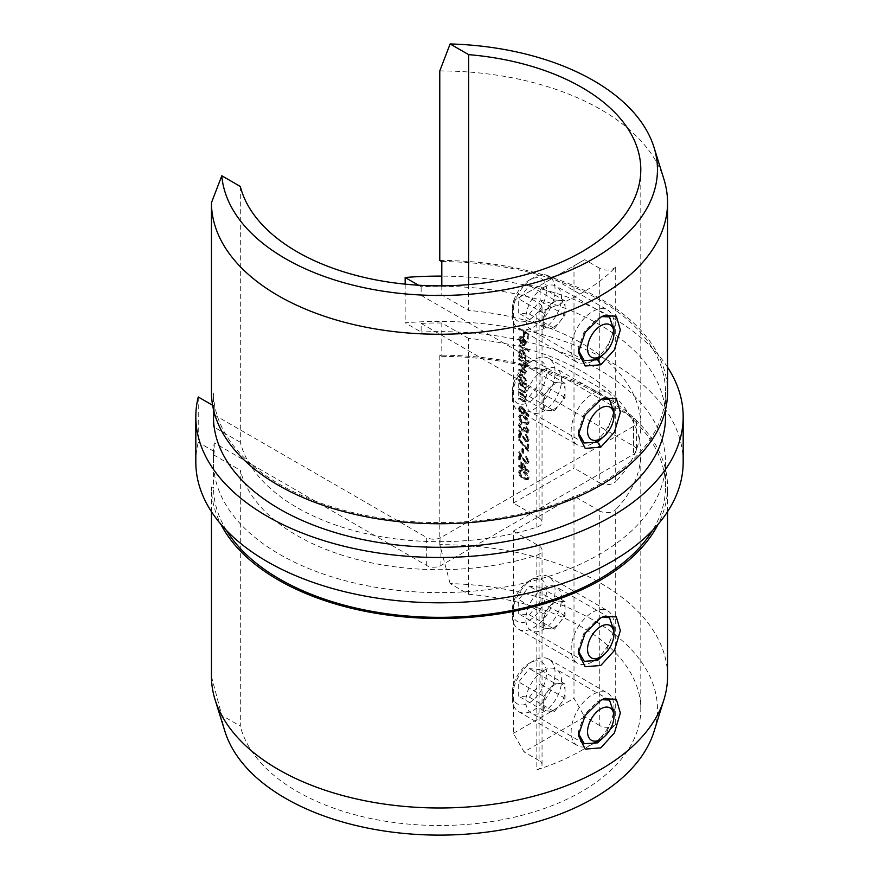 <?xml version="1.0" encoding="UTF-8"?>
<svg xmlns="http://www.w3.org/2000/svg" width="879" height="879" viewBox="0 0 879 879"><rect width="100%" height="100%" fill="white"/><g stroke="black" fill="none" stroke-linecap="round" stroke-linejoin="round"><path stroke-width="0.66" stroke-dasharray="4.39 3.3" d="M578.437 733.515L578.36 731.778L584.26 714.583L597.544 701.662L601.862 699.706M578.437 651.119L578.36 649.383L584.26 632.199L597.544 619.266L601.862 617.311M605.521 352.457L613.949 330.262M601.873 316.594L597.544 318.55L584.238 331.504L578.36 348.666L578.437 350.413M605.521 434.841L613.949 412.647M601.873 398.989L597.566 400.923L584.238 413.888L578.36 431.062L578.437 432.798M543.672 588.172A25.227 14.569 120 0 0 527.191 610.4A25.227 14.569 120 0 0 531.059 630.606A25.227 14.569 120 0 0 543.672 629.364A25.227 14.569 120 0 0 560.154 607.136A25.227 14.569 120 0 0 556.286 586.919A25.227 14.569 120 0 0 543.672 588.172M543.672 670.556A25.227 14.569 120 0 0 527.191 692.784A25.227 14.569 120 0 0 531.059 713.001A25.227 14.569 120 0 0 543.672 711.748A25.227 14.569 120 0 0 560.154 689.521A25.227 14.569 120 0 0 556.286 669.304A25.227 14.569 120 0 0 543.672 670.556M211.454 676.478L221.805 715.418A217.948 125.829 0 0 0 224.98 731.526M654.02 731.526A217.948 125.829 0 0 0 593.622 620.299A217.948 125.829 0 0 0 450.125 583.59L468.639 594.281L468.639 338.47A201.302 116.226 180 0 1 581.843 371.279A201.302 116.226 180 0 1 640.802 453.465A201.302 116.226 180 0 1 615.707 509.655L615.707 724.285A201.302 116.226 180 0 1 536.838 769.817L536.838 555.198A201.302 116.226 180 0 1 297.157 535.641A201.302 116.226 180 0 1 240.319 470.287L240.319 726.098L221.805 715.418M450.125 583.59L439.775 544.661A228.046 131.663 180 0 1 600.753 583.227A228.046 131.663 180 0 1 667.546 676.325M226.441 530.4A226.024 130.499 180 0 1 213.487 488.164L211.454 486.988A228.046 131.663 180 0 0 220.849 524.225M468.639 338.47L441.807 322.978L441.807 331.625A226.024 130.499 180 0 1 665.524 462.112A226.024 130.499 180 0 1 599.324 554.385A226.024 130.499 180 0 1 354.072 582.931A226.024 130.499 180 0 1 213.487 463.442L213.487 488.164M211.454 511.699L211.454 486.988M439.775 544.661L439.775 355.171A228.046 131.663 180 0 1 600.753 393.737A228.046 131.663 180 0 1 667.546 486.834A228.046 131.663 180 0 1 658.151 524.225M468.639 594.281A201.302 116.226 180 0 1 581.843 627.101A201.302 116.226 180 0 1 640.802 709.276A201.302 116.226 180 0 1 516.533 816.657A201.302 116.226 180 0 1 297.157 791.463A201.302 116.226 180 0 1 240.319 726.098M543.672 369.839A25.227 14.569 -60 0 1 556.286 368.587A25.227 14.569 -60 0 1 560.154 388.804A25.227 14.569 -60 0 1 543.672 411.031A25.227 14.569 -60 0 1 531.059 412.284A25.227 14.569 -60 0 1 527.191 392.067A25.227 14.569 -60 0 1 543.672 369.839M543.672 287.444A25.227 14.569 -60 0 1 556.286 286.202A25.227 14.569 -60 0 1 560.154 306.408A25.227 14.569 -60 0 1 543.672 328.647A25.227 14.569 -60 0 1 531.059 329.889A25.227 14.569 -60 0 1 527.191 309.683A25.227 14.569 -60 0 1 543.672 287.444M439.775 70.935A228.046 131.663 180 0 1 600.753 109.49A228.046 131.663 180 0 1 663.953 179.316M441.807 261.59A226.024 130.499 180 0 1 665.524 392.078A226.024 130.499 180 0 1 599.324 484.362A226.024 130.499 180 0 1 354.072 512.896A226.024 130.499 180 0 1 213.487 393.418L211.454 392.243M441.807 285.851L441.807 286.312A226.024 130.499 180 0 1 665.524 416.8M439.775 260.426A228.046 131.663 180 0 1 600.753 298.981A228.046 131.663 180 0 1 667.546 392.078M667.546 367.213A243.681 140.695 0 0 0 611.806 317.319A243.681 140.695 0 0 0 441.807 276.116M683.181 462.112A243.681 140.695 0 0 0 611.806 362.631A243.681 140.695 0 0 0 405.164 322.824L421.14 332.053L421.14 323.395A226.024 130.499 180 0 1 441.807 322.978M405.164 284.148L405.164 322.824M240.319 186.458L240.319 442.269A201.302 116.226 180 0 0 297.157 507.633A201.302 116.226 180 0 0 536.838 527.18A10.087 5.823 0 0 0 542.046 522.082A10.087 5.823 0 0 0 539.091 517.962L539.091 303.343L524.049 294.663L513.347 300.838L513.347 503.096L539.091 517.962M468.639 284.631L468.639 310.452A201.302 116.226 180 0 1 581.843 343.271A201.302 116.226 180 0 1 640.802 425.447A201.302 116.226 180 0 1 615.707 481.648L615.707 267.029A201.302 116.226 180 0 1 536.838 312.561L536.838 527.18M520.873 461.706L528.378 472.188L521.84 468.408L521.84 469.672L520.873 469.111L520.873 467.859L518.698 466.595L518.698 465.617L520.873 466.87L520.873 461.706L521.588 461.288L529.092 471.573L528.378 471.99M521.84 448.85L522.818 449.411L522.818 453.597L521.84 453.037L521.84 448.85L522.555 448.433L523.521 448.993L522.818 449.411M527.411 439.214L525.235 434.457L528.378 439.83L527.609 441.687L525.576 441.5L519.665 433.16L519.665 438.225L518.698 437.676L518.698 430.26L525.499 440.478L526.807 440.599L528.125 438.808L525.95 435.028L525.235 435.435M518.456 416.998L519.269 415.207L523.412 416.217C526.092 417.448 527.752 419.613 528.378 422.733L527.554 424.568L523.412 423.623C520.731 422.349 519.071 420.14 518.456 416.998L519.983 414.789L524.126 415.811L523.412 416.217M518.698 392.397L525.598 396.374L525.598 397.352L524.356 396.638L525.719 400.461L524.994 402.121L518.698 399.385L518.698 398.407L523.51 401.066L525.115 400.637L523.51 401.066L524.873 399.802L523.049 396.033L518.698 393.374L519.412 391.99L526.312 395.968L525.598 396.374M525.598 383.947L525.598 384.925L518.698 380.937L518.698 379.959L519.896 380.651L518.577 376.641L519.632 374.3L522.17 374.553L525.719 380.794L524.323 383.211L526.312 383.53L525.598 384.925M526.312 384.508L519.412 380.53L519.412 379.552L520.61 380.233L519.291 376.223L520.346 373.883L522.884 374.146L526.433 380.376L525.499 382.607L524.323 383.211L526.312 383.53M528.378 361.093L528.378 362.071L518.698 356.489L518.698 355.512L519.896 356.193L518.577 352.182L519.632 349.842L522.17 350.106L525.719 356.336L524.258 358.72L528.378 361.093L529.092 360.687L528.378 362.071M529.092 361.665L519.412 356.072L519.412 355.094L520.61 355.786L519.291 351.776L520.346 349.435L522.884 349.688L526.433 355.929L525.477 358.105L524.258 358.72L524.972 358.302L529.092 360.687M519.423 339.547L520.478 343.964L518.577 339.184L519.467 336.965L522.126 337.228L524.433 339.47L525.719 343.326L524.356 345.755L521.961 345.238L521.961 338.107L520.148 337.91L519.423 339.547L520.137 339.14L521.588 342.909L520.873 343.315M521.588 342.909L521.192 343.546L519.291 338.767L520.181 336.547L522.84 336.811L525.148 339.063L526.433 342.92L524.752 345.579L521.961 345.238M518.698 328.537L528.136 333.987L528.136 339.294L527.169 338.734L527.169 334.405L524.269 332.734L524.269 337.064L523.302 336.503L523.302 332.174L518.698 329.515L518.698 328.537L519.412 328.131L528.85 333.58L528.136 333.987M518.698 345.161L528.378 350.754L528.378 351.732L518.698 346.139L519.412 344.755L529.092 350.347L528.378 350.754M518.698 358.72L525.598 362.708L525.598 363.686L524.4 362.994L525.719 366.499L524.049 368.07L525.719 371.949L525.082 373.432L518.698 370.597L518.698 369.619L524.422 372.388L524.873 371.29L521.379 366.697L518.698 365.148L518.698 364.17L524.422 366.906L524.873 365.84L521.599 361.379L518.698 359.698L518.698 358.72L519.412 358.313L526.312 362.291L525.598 362.708M526.312 362.291L526.312 363.269L525.115 362.577L526.433 366.082L524.763 367.664L525.796 367.576L524.049 368.07L524.763 367.664L526.433 371.542L525.719 371.949M518.698 383.178L525.598 387.156L525.598 388.133L524.356 387.419L525.719 391.232L524.994 392.902L518.698 390.166L518.698 389.188L523.51 391.847L525.115 391.419L523.51 391.847L524.873 390.573L523.049 386.815L518.698 384.156L519.412 382.761L526.312 386.749L525.598 387.156M524.071 409.988L528.378 415.734L527.872 416.185L524.049 411.108L523.324 414.119L521.346 413.91L518.456 408.834L519.269 406.966L521.335 407.186L524.071 409.988L524.785 409.581L529.092 415.317L528.378 415.734M527.411 430.589L525.961 426.491L528.378 431.139L527.565 433.039L525.928 432.897L523.983 430.512L523.181 431.226L521.5 430.908L518.456 425.381L519.313 423.304L521.236 423.348L521.236 424.326L519.939 424.425L519.423 425.952L521.423 429.886L522.697 429.974L523.423 427.677L525.928 431.93L527.554 431.589L525.928 431.93L528.125 430.172L526.675 427.062L525.961 427.469M526.675 427.062L529.092 430.721L528.279 432.622L526.642 432.49L524.697 430.095L523.181 431.226L521.5 430.908M522.214 430.49L519.17 424.964L520.027 422.887L521.95 422.931L521.95 423.909L519.939 424.425L519.423 425.952M527.169 444.236L528.136 444.796L528.136 451.509L518.456 440.181L518.863 439.577L527.169 449.29L527.169 444.236L527.883 443.829L528.85 444.389L528.136 444.796M527.411 461.014L525.235 456.256L528.378 461.629L527.609 463.486L525.576 463.299L519.665 454.959L519.665 460.025L518.698 459.464L518.698 452.059L525.499 462.277L526.807 462.398L528.125 460.607L525.95 456.816L525.235 457.234M518.456 472.331L519.269 470.54L523.412 471.551C526.092 472.781 527.752 474.946 528.378 478.066L527.554 479.901L523.412 478.956C520.731 477.682 519.071 475.473 518.456 472.331L519.983 470.122L524.126 471.144L523.412 471.551M214.223 442.862L214.223 451.509A226.024 130.499 0 0 0 213.476 462.112A226.024 130.499 0 0 0 213.487 463.442L213.487 454.795A226.024 130.499 180 0 1 213.476 453.465A226.024 130.499 180 0 1 214.223 442.862L426.678 565.516A10.087 5.823 180 0 0 440.939 565.516L633.583 454.3A10.087 5.823 180 0 0 636.539 450.18L636.539 422.162A10.087 5.823 180 0 1 633.583 426.282L633.583 454.3M440.939 565.516L440.939 537.508L633.583 426.282M240.319 442.269L213.487 426.787A226.024 130.499 180 0 1 213.476 425.447A226.024 130.499 180 0 1 214.223 414.844L214.223 406.197A226.024 130.499 0 0 0 213.487 415.47M214.223 406.197L212.597 405.263M418.514 285.225L421.14 286.741A226.024 130.499 0 0 1 441.807 286.312L441.807 294.959L468.639 310.452M198.247 396.978L198.247 442.291A243.681 140.695 0 0 0 195.819 462.112M636.539 450.18A10.087 5.823 180 0 0 633.583 446.06L421.14 323.395M633.583 446.06L633.583 418.041L421.14 295.388L421.14 286.741M214.223 414.844L426.678 537.508L426.678 565.516M214.223 451.509L198.247 442.291M213.487 426.787L213.487 418.129M213.487 409.614L213.487 393.418M421.14 295.388A226.024 130.499 180 0 1 441.807 294.959M633.583 418.041A10.087 5.823 180 0 1 636.539 422.162M440.939 537.508A10.087 5.823 180 0 1 426.678 537.508M513.347 503.096L573.998 468.089L573.998 265.821L584.7 259.646L524.049 294.663M615.707 267.029A10.087 5.823 180 0 1 599.742 268.326L599.742 482.945L573.998 468.089M599.742 482.945A10.087 5.823 0 0 0 615.707 481.648M513.347 300.838L573.998 265.821M599.742 268.326L584.7 259.646M539.091 303.343A10.087 5.823 180 0 1 542.046 307.463A10.087 5.823 180 0 1 536.838 312.561M439.775 355.171L441.807 356.347L441.807 331.625A226.024 130.499 0 0 0 421.14 332.053M213.487 454.795L240.319 470.287M441.807 356.347A226.024 130.499 180 0 1 665.524 486.834A226.024 130.499 180 0 1 652.559 530.4M615.707 724.285A10.087 5.823 180 0 1 599.742 725.582L599.742 510.963A10.087 5.823 0 0 0 615.707 509.655M599.742 510.963L573.998 496.097L573.998 698.365L584.7 716.901L524.049 751.919L513.347 733.372L513.347 531.114L573.998 496.097M513.347 531.114L539.091 545.98L539.091 760.599A10.087 5.823 180 0 1 542.046 764.719A10.087 5.823 180 0 1 536.838 769.817M536.838 555.198A10.087 5.823 0 0 0 542.046 550.1A10.087 5.823 0 0 0 539.091 545.98M599.742 725.582L584.7 716.901M539.091 760.599L524.049 751.919M513.347 733.372L573.998 698.365M613.949 713.363L605.521 735.558M613.949 630.979L605.521 653.174M528.85 333.58L528.85 338.887L528.136 339.294M528.85 338.887L527.169 338.734M527.883 338.327L527.883 333.998L527.169 334.405M527.883 333.998L524.983 332.317L524.269 332.734M524.983 332.317L524.983 336.646L524.269 337.064M524.983 336.646L523.302 336.503M524.016 336.086L524.016 331.757L523.302 332.174M524.016 331.757L519.412 329.109L518.698 329.515M519.412 329.109L519.412 328.131M521.192 343.546L520.478 343.964M519.291 338.767L518.577 339.184M522.84 336.811L522.126 337.228M525.148 339.063L524.433 339.47M526.433 342.92L525.719 343.326M522.675 344.821L522.675 337.701L521.961 338.107M522.675 337.701L520.851 337.492L520.137 339.14M523.521 338.294L523.521 344.337L524.818 344.293L525.587 342.48L524.939 340.052L523.521 338.294L522.818 338.701L522.818 344.744L524.104 344.711L524.873 342.887L522.818 338.701M523.521 344.337L522.818 344.744M524.939 340.052L524.225 340.459M525.587 342.48L524.873 342.887M529.092 350.347L528.378 351.732M529.092 351.325L519.412 345.733L518.698 346.139M519.412 345.733L519.412 344.755M519.412 356.072L518.698 356.489M519.412 355.094L518.698 355.512M520.61 355.786L519.896 356.193M519.291 351.776L518.577 352.182M522.884 349.688L522.17 350.106M526.433 355.929L525.719 356.336M520.137 352.292L522.851 357.083L524.774 357.292L525.587 355.446L522.873 350.666L520.939 350.49L519.423 352.71L522.137 357.489L524.06 357.709L524.873 355.863L522.159 351.073L520.225 350.908L519.423 352.71M522.851 357.083L522.137 357.489M525.587 355.446L524.873 355.863M522.873 350.666L522.159 351.073M526.312 363.269L525.598 363.686M525.115 362.577L524.4 362.994M526.082 364.247L525.367 364.653M526.433 366.082L525.719 366.499M526.433 371.542L525.796 373.015L519.412 370.191L518.698 370.597M519.412 370.191L519.412 369.213L518.698 369.619M519.412 369.213L523.148 371.367L525.137 371.982L525.587 370.883L524.873 371.29M525.587 370.883L522.093 366.29L519.412 364.741L518.698 365.148M519.412 364.741L519.412 363.763L518.698 364.17M519.412 363.763L525.137 366.499L525.587 365.422L524.873 365.84M525.587 365.422L522.313 360.961L519.412 359.291L518.698 359.698M519.412 359.291L519.412 358.313M519.412 380.53L518.698 380.937M519.412 379.552L518.698 379.959M520.61 380.233L519.896 380.651M519.291 376.223L518.577 376.641M522.884 374.146L522.17 374.553M526.433 380.376L525.719 380.794M520.137 376.75L522.851 381.53L524.774 381.75L525.587 379.904L522.873 375.113L520.939 374.948L519.423 377.157L522.137 381.947L524.06 382.156L524.873 380.31L522.159 375.531L520.225 375.355L519.423 377.157M522.851 381.53L522.137 381.947M525.587 379.904L524.873 380.31M522.873 375.113L522.159 375.531M526.312 386.749L525.598 388.133M526.312 387.727L524.356 387.419M525.071 387.002L526.433 390.825L525.719 391.232M526.433 390.825L525.708 392.495L519.412 389.749L518.698 390.166M519.412 389.749L519.412 388.771L518.698 389.188M519.412 388.771L524.225 391.43L524.873 390.573M525.587 390.166L523.752 386.397L523.049 386.815M523.752 386.397L519.412 383.738L518.698 384.156M519.412 383.738L519.412 382.761M526.312 395.968L525.598 397.352M526.312 396.945L524.356 396.638M525.071 396.231L526.433 400.044L525.719 400.461M526.433 400.044L525.708 401.714L519.412 398.967L518.698 399.385M519.412 398.967L519.412 397.989L518.698 398.407M519.412 397.989L524.225 400.659L524.873 399.802M525.587 399.385L523.752 395.627L523.049 396.033M523.752 395.627L519.412 392.968L518.698 393.374M519.412 392.968L519.412 391.99M529.092 415.317L527.872 416.185M528.576 415.778L524.763 410.691L524.049 411.108M524.763 410.691L524.148 412.284M524.862 411.877L524.038 413.712L521.346 413.91M522.06 413.493L519.17 408.416L518.456 408.834M519.17 408.416L519.983 406.559L522.049 406.779L521.335 407.186M522.049 406.779L524.785 409.581M520.137 409.032L522.005 412.493L523.247 412.603L523.895 411.108L522.005 407.735L520.764 407.614L519.423 409.449L521.302 412.899L522.533 413.009L523.181 411.526L521.302 408.153L520.049 408.032L519.423 409.449M522.005 412.493L521.302 412.899M523.895 411.108L523.181 411.526M522.005 407.735L521.302 408.153M524.126 415.811C526.807 417.031 528.466 419.206 529.092 422.316L528.378 422.733M529.092 422.316L528.268 424.15L523.412 423.623M524.126 423.217C521.434 421.931 519.786 419.722 519.17 416.591M524.137 422.239L527.521 423.074L528.125 421.788L524.137 416.789L520.764 415.877L520.137 417.184L521.763 420.459L524.137 422.239L523.423 422.645L526.807 423.48L527.411 422.206L523.423 417.195L520.049 416.294L519.423 417.591L521.049 420.865L523.423 422.645M528.125 421.788L527.411 422.206M521.763 420.459L521.049 420.865M520.137 417.184L519.423 417.591M526.675 426.084L525.961 426.491M529.092 430.721L528.378 431.139M526.642 432.49L525.928 432.897M524.697 430.095L523.895 430.809L524.697 430.095M519.17 424.964L518.456 425.381M521.95 422.931L521.236 423.348M521.95 423.909L521.236 424.326M520.137 425.546L522.137 429.468L521.423 429.886M522.137 429.468L523.412 429.556L524.137 427.271L523.423 427.677M524.137 427.271L525.104 427.831L524.389 428.238M525.104 427.831L526.642 431.512L528.125 430.172M525.95 435.028L525.95 434.05L525.235 434.457M525.95 434.05L529.092 439.412L528.378 439.83M529.092 439.412L528.323 441.28L525.576 441.5M526.29 441.093L520.379 432.743L519.665 433.16M520.379 432.743L520.379 437.819L519.665 438.225M520.379 437.819L518.698 437.676M519.412 437.259L519.412 429.853L518.698 430.26M519.412 429.853L523.324 436.336L522.609 436.742M523.324 436.336L526.213 440.071L525.499 440.478M526.213 440.071L527.521 440.181L528.125 438.808M528.85 444.389L528.85 451.092L528.136 451.509M528.85 451.092L519.17 439.775L518.456 440.181M519.17 439.775L519.577 439.159L518.863 439.577M519.577 439.159L527.883 448.883L527.169 449.29M527.883 448.883L527.883 443.829M523.521 448.993L523.521 453.19L522.818 453.597M523.521 453.19L521.84 453.037M522.555 452.63L522.555 448.433M525.95 456.816L525.95 455.838L525.235 456.256M525.95 455.838L529.092 461.211L528.378 461.629M529.092 461.211L528.323 463.079L525.576 463.299M526.29 462.892L520.379 454.542L519.665 454.959M520.379 454.542L520.379 459.618L519.665 460.025M520.379 459.618L518.698 459.464M519.412 459.058L519.412 451.652L518.698 452.059M519.412 451.652L523.324 458.135L522.609 458.541M523.324 458.135L526.213 461.871L525.499 462.277M526.213 461.871L527.521 461.98L528.125 460.607M529.092 471.573L528.378 472.188M529.092 471.77L522.555 468.002L521.84 468.408M522.555 468.002L521.84 469.672M522.555 469.254L520.873 469.111M521.588 468.694L521.588 467.441L520.873 467.859M521.588 467.441L519.412 466.189L518.698 466.595M519.412 466.189L519.412 465.211L518.698 465.617M519.412 465.211L521.588 466.463L520.873 466.87M521.588 466.463L521.588 461.288M522.555 463.771L522.555 467.024L526.653 469.386L522.555 463.771L521.84 464.189L521.84 467.43L525.95 469.804L521.84 464.189M522.555 467.024L521.84 467.43M526.653 469.386L525.95 469.804M524.126 471.144C526.807 472.364 528.466 474.539 529.092 477.649L528.378 478.066M529.092 477.649L528.268 479.494L523.412 478.956M524.126 478.55C521.434 477.264 519.786 475.056 519.17 471.924M524.137 477.572L527.521 478.407L528.125 477.132L524.137 472.122L520.764 471.21L520.137 472.517L521.763 475.792L524.137 477.572L523.423 477.989L526.807 478.813L527.411 477.539L523.423 472.539L520.049 471.627L519.423 472.924L521.049 476.198L523.423 477.989M528.125 477.132L527.411 477.539M521.763 475.792L521.049 476.198M520.137 472.517L519.423 472.924M554.374 328.493L559.725 321.835A15.141 8.735 120 0 0 565.076 308.046A15.141 8.735 120 0 0 559.725 300.431A15.141 8.735 120 0 0 549.023 306.617A15.141 8.735 120 0 0 543.672 320.406L543.672 313.265L554.374 299.959L559.725 300.431L565.076 300.915L565.076 315.176L559.725 321.835A15.141 8.735 -60 0 1 549.023 328.021L543.672 327.537L543.672 320.406A15.141 8.735 120 0 0 549.023 328.021L554.374 328.493L529.4 314.078L518.698 313.122L518.698 298.849L529.4 285.532L540.102 286.488L540.102 300.761L529.4 314.078M537.959 311.99A24.216 13.987 -60 0 1 512.281 309.694A24.216 13.987 -60 0 1 520.84 287.631A24.216 13.987 -60 0 1 529.4 280.038A24.216 13.987 -60 0 1 545.947 285.137A24.216 13.987 -60 0 1 537.959 311.99M522.983 287.048A30.271 17.481 120 0 0 512.281 314.638A30.271 17.481 120 0 0 518.544 328.493A30.271 17.481 120 0 0 544.387 317.506A30.271 17.481 120 0 0 548.815 276.061A30.271 17.481 120 0 0 533.685 277.566A30.271 17.481 120 0 0 522.983 287.048M611.081 313.199A30.271 17.481 120 0 0 607.686 310.045A30.271 17.481 120 0 0 581.843 321.033A30.271 17.481 120 0 0 574.009 359.324A30.271 17.481 120 0 0 577.415 362.478A30.271 17.481 120 0 0 592.545 360.983A30.271 17.481 120 0 0 603.247 351.49A30.271 17.481 120 0 0 613.949 323.901A30.271 17.481 120 0 0 611.081 313.199M565.076 300.915L540.102 286.488M554.374 299.959L529.4 285.532M543.672 313.265L518.698 298.849M543.672 327.537L518.698 313.122M565.076 315.176L540.102 300.761M554.374 410.889L559.725 404.23A15.141 8.735 120 0 0 565.076 390.43A15.141 8.735 120 0 0 559.725 382.826A15.141 8.735 120 0 0 549.023 389.001A15.141 8.735 120 0 0 543.672 402.791L543.672 395.66L554.374 382.343L565.076 383.299L565.076 397.572L559.725 404.23A15.141 8.735 -60 0 1 549.023 410.405L543.672 409.933L543.672 402.791A15.141 8.735 120 0 0 549.023 410.405L554.374 410.889L529.4 396.462L518.698 395.506L518.698 381.244L529.4 367.927L540.102 368.883L540.102 383.156L529.4 396.462M537.959 394.374A24.216 13.987 -60 0 1 512.281 392.078A24.216 13.987 -60 0 1 520.84 370.015A24.216 13.987 -60 0 1 529.4 362.423A24.216 13.987 -60 0 1 545.947 367.532A24.216 13.987 -60 0 1 537.959 394.374M522.983 369.444A30.271 17.481 120 0 0 512.281 397.022A30.271 17.481 120 0 0 518.544 410.889A30.271 17.481 120 0 0 544.387 399.89A30.271 17.481 120 0 0 548.815 358.456A30.271 17.481 120 0 0 533.685 359.95A30.271 17.481 120 0 0 522.983 369.444M611.081 395.594A30.271 17.481 120 0 0 607.686 392.441A30.271 17.481 120 0 0 581.843 403.428A30.271 17.481 120 0 0 574.009 441.708A30.271 17.481 120 0 0 577.415 444.873A30.271 17.481 120 0 0 592.545 443.368A30.271 17.481 120 0 0 603.247 433.874A30.271 17.481 120 0 0 613.949 406.296A30.271 17.481 120 0 0 611.081 395.594M565.076 383.299L540.102 368.883M554.374 382.343L529.4 367.927M543.672 395.66L518.698 381.244M543.672 409.933L518.698 395.506M565.076 397.572L540.102 383.156M554.374 629.21L559.725 622.552A15.141 8.735 120 0 0 565.076 608.762A15.141 8.735 120 0 0 559.725 601.148A15.141 8.735 120 0 0 549.023 607.334A15.141 8.735 120 0 0 543.672 621.123L543.672 613.981L554.374 600.676L559.725 601.148L565.076 601.632L565.076 615.893L559.725 622.552A15.141 8.735 -60 0 1 549.023 628.738L543.672 628.254L543.672 621.123A15.141 8.735 120 0 0 549.023 628.738L554.374 629.21L529.4 614.795L518.698 613.839L518.698 599.566L529.4 586.26L540.102 587.216L540.102 601.478L529.4 614.795M537.959 612.707A24.216 13.987 -60 0 1 512.281 610.411A24.216 13.987 -60 0 1 520.84 588.348A24.216 13.987 -60 0 1 529.4 580.755A24.216 13.987 -60 0 1 545.947 585.853A24.216 13.987 -60 0 1 537.959 612.707M522.983 587.765A30.271 17.481 120 0 0 512.281 615.355A30.271 17.481 120 0 0 518.544 629.21A30.271 17.481 120 0 0 544.387 618.223A30.271 17.481 120 0 0 548.815 576.778A30.271 17.481 120 0 0 533.685 578.283A30.271 17.481 120 0 0 522.983 587.765M611.081 613.916A30.271 17.481 120 0 0 607.686 610.762A30.271 17.481 120 0 0 581.843 621.761A30.271 17.481 120 0 0 574.009 660.041A30.271 17.481 120 0 0 577.415 663.195A30.271 17.481 120 0 0 592.545 661.7A30.271 17.481 120 0 0 603.247 652.207A30.271 17.481 120 0 0 613.949 624.628A30.271 17.481 120 0 0 611.081 613.916M565.076 601.632L540.102 587.216M554.374 600.676L529.4 586.26M543.672 613.981L518.698 599.566M543.672 628.254L518.698 613.839M565.076 615.893L540.102 601.478M554.374 711.605L559.725 704.947A15.141 8.735 120 0 0 565.076 691.147A15.141 8.735 120 0 0 559.725 683.543A15.141 8.735 120 0 0 549.023 689.718A15.141 8.735 120 0 0 543.672 703.508L543.672 696.377L554.374 683.06L565.076 684.016L565.076 698.289L559.725 704.947A15.141 8.735 -60 0 1 549.023 711.122L543.672 710.65L543.672 703.508A15.141 8.735 120 0 0 549.023 711.122L554.374 711.605L529.4 697.179L518.698 696.223L518.698 681.961L529.4 668.644L540.102 669.6L540.102 683.873L529.4 697.179M537.959 695.091A24.216 13.987 -60 0 1 512.281 692.795A24.216 13.987 -60 0 1 520.84 670.732A24.216 13.987 -60 0 1 529.4 663.14A24.216 13.987 -60 0 1 545.947 668.249A24.216 13.987 -60 0 1 537.959 695.091M522.983 670.161A30.271 17.481 120 0 0 512.281 697.739A30.271 17.481 120 0 0 518.544 711.605A30.271 17.481 120 0 0 544.387 700.607A30.271 17.481 120 0 0 548.815 659.173A30.271 17.481 120 0 0 533.685 660.667A30.271 17.481 120 0 0 522.983 670.161M611.081 696.311A30.271 17.481 120 0 0 607.686 693.157A30.271 17.481 120 0 0 581.843 704.145A30.271 17.481 120 0 0 574.009 742.425A30.271 17.481 120 0 0 577.415 745.59A30.271 17.481 120 0 0 592.545 744.084A30.271 17.481 120 0 0 603.247 734.591A30.271 17.481 120 0 0 613.949 707.013A30.271 17.481 120 0 0 611.081 696.311M565.076 684.016L540.102 669.6M554.374 683.06L529.4 668.644M543.672 696.377L518.698 681.961M543.672 710.65L518.698 696.223M565.076 698.289L540.102 683.873M600.753 700.321L597.544 701.662M600.753 617.926L597.544 619.266M523.148 372.344L522.434 372.751M523.148 371.367L522.434 371.784M522.093 366.29L521.379 366.697M522.917 365.785L522.203 366.191M522.313 360.961L521.599 361.379M522.939 391.781L522.225 392.199M522.653 390.65L521.939 391.056M521.906 385.178L521.192 385.595M522.939 401.011L522.225 401.417M522.653 399.868L521.939 400.275M521.906 394.407L521.192 394.814M524.137 416.789L523.423 417.195M522.906 436.929L522.192 437.335M522.906 458.728L522.192 459.135M524.137 472.122L523.423 472.539M578.36 731.778L578.36 735.448M578.36 649.383L578.36 653.064M603.818 315.671L600.137 317.242M603.818 398.055L600.137 399.637M584.26 661.327L531.059 630.606M584.26 743.711L531.059 713.001M667.546 511.699L667.546 486.834M640.802 709.276L640.802 453.465M609.488 399.297L556.286 368.587M609.488 316.912L556.286 286.202M665.524 392.078L665.524 409.559M640.802 169.636L640.802 425.447M213.476 425.447L213.476 416.8M584.26 360.61L531.059 329.889M584.26 442.994L531.059 412.284M578.36 434.731L578.36 431.062M578.36 352.347L578.36 348.666M542.046 307.463L542.046 522.082M665.524 486.834L665.524 462.112M213.476 453.465L213.476 462.112M609.488 700.025L556.286 669.304M609.488 617.629L556.286 586.919M600.137 617.959L603.818 616.388M600.137 700.354L603.818 698.772M542.046 764.719L542.046 550.1M519.467 336.965L520.181 336.547M520.148 337.91L520.851 337.492M524.104 344.711L524.818 344.293M519.632 349.842L520.346 349.435M524.06 357.709L524.774 357.292M520.225 350.908L520.939 350.49M525.082 373.432L525.796 373.015M524.422 372.388L525.137 371.982M524.422 366.906L525.137 366.499M519.632 374.3L520.346 373.883M524.06 382.156L524.774 381.75M520.225 375.355L520.939 374.948M524.994 392.902L525.708 392.495M524.994 402.121L525.708 401.714M523.324 414.119L524.038 413.712M519.269 406.966L519.983 406.559M522.533 413.009L523.247 412.603M520.049 408.032L520.764 407.614M519.269 415.207L519.983 414.789M527.554 424.568L528.268 424.15M526.807 423.48L527.521 423.074M520.049 416.294L520.764 415.877M527.565 433.039L528.279 432.622M523.455 431.106L524.17 430.688M519.313 423.304L520.027 422.887M522.697 429.974L523.412 429.556M527.609 441.687L528.323 441.28M526.807 440.599L527.521 440.181M527.609 463.486L528.323 463.079M526.807 462.398L527.521 461.98M519.269 470.54L519.983 470.122M527.554 479.901L528.268 479.494M526.807 478.813L527.521 478.407M520.049 471.627L520.764 471.21M512.281 309.694L512.281 314.638M518.544 328.493L577.415 362.478M548.815 276.061L607.686 310.045M613.949 326.01L613.949 323.901M596.116 358.918L592.545 360.983M529.4 280.038L533.685 277.566M512.281 392.078L512.281 397.022M518.544 410.889L577.415 444.873M548.815 358.456L607.686 392.441M613.949 408.394L613.949 406.296M596.116 441.313L592.545 443.368M529.4 362.423L533.685 359.95M512.281 610.411L512.281 615.355M518.544 629.21L577.415 663.195M548.815 576.778L607.686 610.762M613.949 626.727L613.949 624.628M596.116 659.635L592.545 661.7M529.4 580.755L533.685 578.283M512.281 692.795L512.281 697.739M518.544 711.605L577.415 745.59M548.815 659.173L607.686 693.157M613.949 709.122L613.949 707.013M596.116 742.03L592.545 744.084M529.4 663.14L533.685 660.667"/><path stroke-width="1.32" d="M605.521 735.558L597.544 742.854L584.26 743.711L578.437 733.515M600.753 700.321L585.205 715.473L578.36 735.448L585.194 749.106L600.775 747.886L614.432 732.899L620.343 712.968L616.322 699.288L603.818 698.772L600.753 700.321M605.521 653.174L597.544 660.459L584.26 661.327L578.437 651.119M600.753 617.926L585.205 633.089L578.36 653.064L585.194 666.721L600.775 665.491L614.432 650.504L620.343 630.584L616.322 616.893L603.818 616.388L600.753 617.926M600.775 317.198L603.818 315.671L616.333 316.187L620.343 329.867L614.41 349.809L600.753 364.785L585.205 366.005L578.36 352.347L585.194 332.372L600.775 317.198M578.437 350.413L584.26 360.61L597.544 359.742L605.521 352.457M613.949 330.262L609.488 316.912L601.873 316.594M600.775 399.593L603.818 398.055L616.333 398.572L620.343 412.262L614.41 432.204L600.753 447.18L585.205 448.389L578.36 434.731L585.194 414.767L600.775 399.593M578.437 432.798L584.26 442.994L597.544 442.137L605.521 434.841M613.949 412.647L609.488 399.297L601.873 398.989M215.047 699.596L224.98 731.526A217.948 125.829 0 0 0 285.378 798.253A217.948 125.829 0 0 0 504.711 829.347A217.948 125.829 0 0 0 654.02 731.526L663.953 699.596A228.046 131.663 180 0 1 507.732 801.956A228.046 131.663 180 0 1 278.247 769.422A228.046 131.663 180 0 1 215.047 699.596A228.046 131.663 180 0 1 211.454 676.478L211.454 511.699M667.546 511.699L667.546 676.325A228.046 131.663 180 0 1 663.953 699.596M652.559 530.4A226.024 130.499 180 0 1 599.324 579.107A226.024 130.499 180 0 1 226.441 530.4M658.151 524.225A228.046 131.663 180 0 1 278.247 579.931A228.046 131.663 180 0 1 220.849 524.225M654.02 147.386L663.953 179.316A228.046 131.663 180 0 1 667.546 202.588A228.046 131.663 180 0 1 526.774 324.23A228.046 131.663 180 0 1 278.247 295.685A228.046 131.663 180 0 1 211.454 202.752L221.805 175.767A217.948 125.829 0 0 0 285.378 258.613A217.948 125.829 0 0 0 540.442 281.159A217.948 125.829 0 0 0 654.02 147.386A217.948 125.829 0 0 0 593.622 80.659A217.948 125.829 0 0 0 450.125 43.95L439.775 70.935L439.775 260.426L441.807 261.59L441.807 285.851M665.524 409.559L665.524 416.8A226.024 130.499 180 0 1 599.324 509.073A226.024 130.499 180 0 1 354.072 537.618A226.024 130.499 180 0 1 213.487 418.129L213.487 409.614M667.546 202.588L667.546 392.078A228.046 131.663 180 0 1 526.774 513.721A228.046 131.663 180 0 1 278.247 485.186A228.046 131.663 180 0 1 211.454 392.243L211.454 202.752M212.597 405.263L198.247 396.978A243.681 140.695 0 0 0 195.819 416.8A243.681 140.695 0 0 0 267.194 516.281A243.681 140.695 0 0 0 532.751 546.782A243.681 140.695 0 0 0 683.181 416.8A243.681 140.695 0 0 0 667.546 367.213M195.819 416.8L195.819 462.112A243.681 140.695 0 0 0 267.194 561.593A243.681 140.695 0 0 0 532.751 592.094A243.681 140.695 0 0 0 683.181 462.112L683.181 416.8M441.807 276.116A243.681 140.695 0 0 0 405.164 277.511L405.164 284.148M450.125 43.95L468.639 54.641A201.302 116.226 180 0 1 581.843 87.45A201.302 116.226 180 0 1 640.802 169.636A201.302 116.226 180 0 1 516.533 277.006A201.302 116.226 180 0 1 297.157 251.812A201.302 116.226 180 0 1 240.319 186.458L221.805 175.767M468.639 54.641L468.639 284.631M213.487 415.47A226.024 130.499 0 0 0 213.476 416.8A226.024 130.499 0 0 0 213.487 418.129M405.164 277.511L418.514 285.225M601.862 699.706L609.488 700.025L613.949 713.363M601.862 617.311L609.488 617.629L613.949 630.979M612.18 326.779A18.668 10.779 120 0 0 594.149 331.614A18.668 10.779 120 0 0 589.315 355.226A18.668 10.779 120 0 0 600.753 356.248A18.668 10.779 120 0 0 613.949 333.383A18.668 10.779 120 0 0 612.18 326.779M612.18 409.164A18.668 10.779 120 0 0 594.149 413.998A18.668 10.779 120 0 0 589.315 437.61A18.668 10.779 120 0 0 600.753 438.632A18.668 10.779 120 0 0 613.949 415.767A18.668 10.779 120 0 0 612.18 409.164M612.18 627.496A18.668 10.779 120 0 0 594.149 632.331A18.668 10.779 120 0 0 589.315 655.943A18.668 10.779 120 0 0 600.753 656.965A18.668 10.779 120 0 0 613.949 634.1A18.668 10.779 120 0 0 612.18 627.496M612.18 709.891A18.668 10.779 120 0 0 594.149 714.715A18.668 10.779 120 0 0 589.315 738.327A18.668 10.779 120 0 0 600.753 739.349A18.668 10.779 120 0 0 613.949 716.484A18.668 10.779 120 0 0 612.18 709.891M600.753 364.785L597.544 359.742M600.753 447.18L597.544 442.137M613.949 333.383L613.949 326.01M600.753 356.248L596.116 358.918M613.949 415.767L613.949 408.394M600.753 438.632L596.116 441.313M613.949 634.1L613.949 626.727M600.753 656.965L596.116 659.635M613.949 716.484L613.949 709.122M600.753 739.349L596.116 742.03"/></g></svg>
